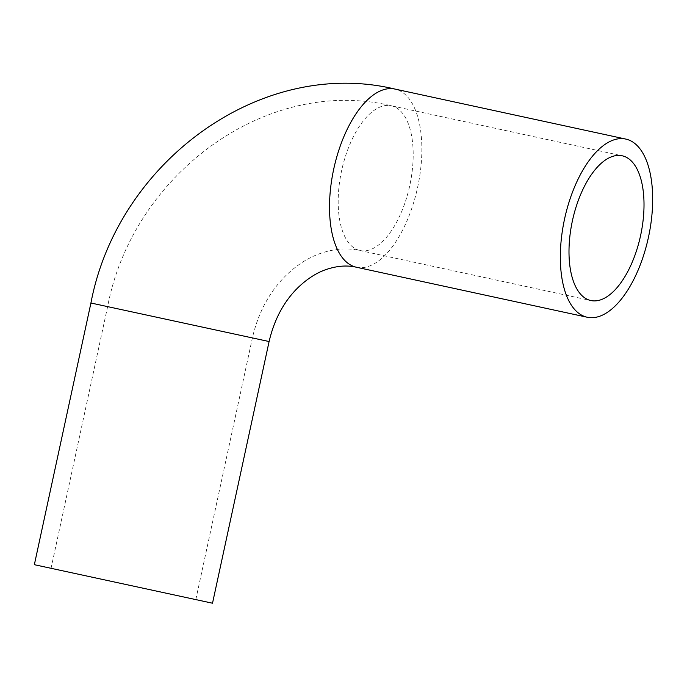 <?xml version="1.0" encoding="UTF-8"?>
<svg xmlns="http://www.w3.org/2000/svg" width="687" height="687" viewBox="0 0 687 687"><rect width="100%" height="100%" fill="white"/><g stroke="black" fill="none" stroke-linecap="round" stroke-linejoin="round"><path stroke-width="0.52" stroke-dasharray="3.44 2.58" d="M59.589 570.124L195.812 599.605L59.589 570.124M212.515 603.212L34.35 564.697M360.04 250.532A74.05 34.882 102.2 0 0 409.778 185.507A74.05 34.882 102.2 0 0 391.367 105.781A74.05 34.882 102.2 0 0 391.332 105.772A74.05 34.882 102.2 0 0 341.585 170.797A74.05 34.882 102.2 0 0 360.005 250.523A74.05 34.882 102.2 0 0 360.04 250.532M243.859 336.106L107.627 306.617L243.859 336.106M356.424 267.234A91.139 42.929 102.2 0 0 417.653 187.199A91.139 42.929 102.2 0 0 394.982 89.078M269.098 341.533L90.924 303.01M195.812 599.605L252.395 337.918C258.226 312.594 269.484 291.717 286.161 275.289C296.458 265.38 307.321 258.295 318.742 254.035C333.101 248.78 346.806 247.603 359.876 250.497L590.82 300.537M51.053 568.304L107.627 306.617C132.668 174.464 266.401 75.647 391.367 105.781L622.182 155.786"/><path stroke-width="1.03" d="M622.147 155.777A74.05 34.882 -77.8 0 1 622.182 155.786A74.05 34.882 -77.8 0 1 640.593 235.547A74.05 34.882 -77.8 0 1 590.82 300.537A74.05 34.882 -77.8 0 1 572.408 220.81A74.05 34.882 -77.8 0 1 622.147 155.777M587.239 317.248A91.139 42.929 102.2 0 0 648.468 237.213A91.139 42.929 102.2 0 0 625.805 139.083A91.139 42.929 102.2 0 0 564.542 219.076A91.139 42.929 102.2 0 0 587.205 317.239A91.139 42.929 102.2 0 0 587.239 317.248M90.924 303.01L34.35 564.697L212.515 603.212L269.098 341.533L90.924 303.01C117.546 162.235 260.708 56.755 394.982 89.078A91.139 42.929 102.2 0 0 333.727 169.062A91.139 42.929 102.2 0 0 356.381 267.226A91.139 42.929 102.2 0 0 356.424 267.234M269.098 341.533C274.293 319.361 283.963 301.353 298.115 287.501C307.046 278.991 316.114 273.1 325.32 269.819C336.51 265.886 346.832 265.019 356.287 267.209L587.205 317.239M394.982 89.078L625.805 139.083"/></g></svg>
